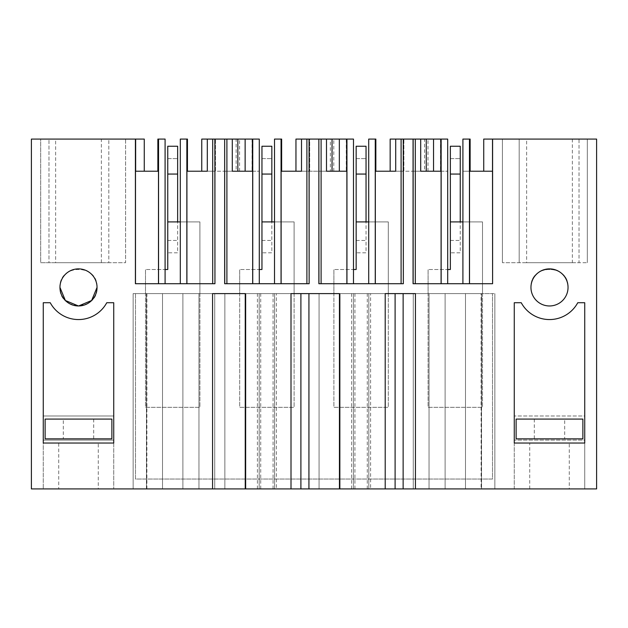 <?xml version="1.0" encoding="UTF-8"?>
<svg xmlns="http://www.w3.org/2000/svg" width="628" height="628" viewBox="0 0 628 628"><rect width="100%" height="100%" fill="white"/><g stroke="black" fill="none" stroke-linecap="round" stroke-linejoin="round"><path stroke-width="0.47" stroke-dasharray="3.14 2.35" d="M483.733 171.216L492.509 171.216L492.509 139.078L492.509 171.216L483.733 171.216L483.733 139.078L596.6 139.078L596.6 488.922L31.4 488.922L31.4 139.078L144.267 139.078L144.267 171.216L135.491 171.216L144.267 171.216M584.731 488.922L514.269 488.922L584.731 488.922L584.731 443.03L584.731 488.922M276.399 488.922L224.871 488.922L276.399 488.922L276.399 293.606L308.929 293.606L224.871 293.606L276.399 293.606M370.599 488.922L319.071 488.922L370.599 488.922L370.599 293.606L403.129 293.606L319.071 293.606L370.599 293.606M481.111 488.922L413.271 488.922L481.111 488.922L481.111 293.606L494.856 293.606L413.271 293.606L481.111 293.606M569.282 488.922L529.718 488.922L569.282 488.922L569.282 443.03L529.718 443.03L569.282 443.03M198.966 488.922L133.144 488.922L214.729 488.922L198.966 488.922L198.966 293.606L133.144 293.606L214.729 293.606L198.966 293.606L198.966 488.922M43.269 488.922L113.731 488.922L43.269 488.922L43.269 443.03L113.731 443.03L113.731 488.922L113.731 443.03L43.269 443.03L43.269 488.922M98.282 488.922L58.718 488.922L98.282 488.922L98.282 443.03L58.718 443.03L58.718 488.922M55.633 139.078L101.367 139.078L55.633 139.078L55.633 262.7L101.367 262.7L55.633 262.7M125.6 139.078L40.687 139.078L125.6 139.078L40.687 139.078L40.687 262.7L125.6 262.7L108.825 262.7L108.825 139.078L125.6 139.078L125.6 262.7L40.687 262.7L40.687 139.078L40.687 262.7L48.968 262.7L48.968 139.078L108.825 139.078L108.825 262.7L125.6 262.7L125.6 139.078M48.968 139.078L40.687 139.078L40.687 262.7L108.825 262.7L48.968 262.7L48.968 139.078M135.491 171.216L135.491 139.078L135.491 171.216L158.484 171.216M135.405 283.715L165.093 283.715L165.093 139.078L157.863 139.078L157.863 171.216M187.45 139.078L180.307 139.078L186.916 139.078L180.307 139.078L180.307 283.715L165.093 283.715L214.855 283.715M236.152 139.078L215.483 139.078L215.483 171.216L239.582 171.216L236.152 171.216L236.152 139.078L252.15 139.078L252.15 171.216L186.916 171.216M252.15 139.078L259.293 139.078L259.293 283.715L309.055 283.715M281.65 139.078L274.507 139.078L281.116 139.078L274.507 139.078L274.507 283.715L224.659 283.715M346.264 139.078L346.264 171.216L295.961 171.216L295.961 139.078L309.683 139.078L309.683 171.216L309.683 139.078L346.35 139.078L346.35 171.216L281.116 171.216M346.35 139.078L353.493 139.078L353.493 283.715L403.255 283.715M375.85 139.078L368.707 139.078L375.316 139.078L368.707 139.078L368.707 283.715L318.859 283.715M424.552 139.078L403.882 139.078L403.882 171.216L427.982 171.216L424.552 171.216L424.552 139.078L440.55 139.078L440.55 171.216L375.316 171.216M440.55 139.078L447.693 139.078L447.693 283.715L492.509 283.715M492.509 171.216L470.137 171.216L470.137 139.078L462.907 139.078L469.516 139.078L462.907 139.078L462.907 283.715L413.059 283.715M113.731 415.987L43.269 415.987L43.269 440.095L113.731 440.095L113.731 415.987L43.269 415.987L43.269 440.095L113.731 440.095L113.731 415.987M135.491 293.606L135.491 479.038L492.509 479.038L492.509 293.606L135.491 293.606L492.509 293.606L492.509 479.038L135.491 479.038L135.491 293.606M584.731 415.987L584.731 440.095L514.269 440.095L584.731 440.095L584.731 415.987L514.269 415.987L584.731 415.987M514.269 415.987L514.269 440.095L514.269 415.987M59.958 287.42A18.542 18.542 0 0 1 78.5 268.878A18.542 18.542 0 0 1 97.042 287.42A18.542 18.542 0 0 1 78.5 305.962A18.542 18.542 0 0 1 59.958 287.42A18.542 18.542 0 0 1 78.5 268.878A18.542 18.542 0 0 1 97.042 287.42C98.18 263.501 58.82 263.501 59.958 287.42C58.82 311.339 98.18 311.339 97.042 287.42M530.958 287.42A18.542 18.542 0 0 1 549.5 268.878A18.542 18.542 0 0 1 568.042 287.42A18.542 18.542 0 0 1 549.5 305.962A18.542 18.542 0 0 1 530.958 287.42A18.542 18.542 0 0 0 549.5 305.962A18.542 18.542 0 0 0 568.042 287.42C569.18 263.501 529.82 263.501 530.958 287.42C529.82 263.501 569.18 263.501 568.042 287.42A18.542 18.542 0 0 1 549.5 305.962A18.542 18.542 0 0 1 530.958 287.42M415.43 488.922L415.43 293.606L403.129 293.606L403.129 488.922L403.129 293.606L385.207 293.606L385.207 488.922M395.098 488.922L395.098 293.606M339.45 488.922L339.45 293.606L308.929 293.606L308.929 488.922L308.929 293.606L291.007 293.606L291.007 488.922M300.898 488.922L300.898 293.606M245.25 488.922L245.25 293.606L212.57 293.606L212.57 488.922M514.269 488.922L514.269 443.03L584.731 443.03L514.269 443.03L514.269 488.922M260.722 488.922L260.722 293.606M273.078 488.922L273.078 293.606M257.401 488.922L257.401 293.606M224.871 488.922L224.871 293.606L224.871 488.922M245.886 488.922L245.886 293.606L245.886 488.922M259.176 488.922L259.176 293.606L259.176 488.922M274.624 488.922L274.624 293.606L274.624 488.922M308.929 488.922L308.929 293.606M354.922 488.922L354.922 293.606M367.278 488.922L367.278 293.606M351.601 488.922L351.601 293.606M319.071 488.922L319.071 293.606L319.071 488.922M340.086 488.922L340.086 293.606L340.086 488.922M353.376 488.922L353.376 293.606L353.376 488.922M368.824 488.922L368.824 293.606L368.824 488.922M403.129 488.922L403.129 293.606M465.497 488.922L465.497 293.606L465.497 488.922M445.103 488.922L445.103 293.606L445.103 488.922M481.566 488.922L481.566 293.606L481.566 488.922M494.856 488.922L494.856 293.606L494.856 488.922M413.271 488.922L413.271 293.606L413.271 488.922M429.034 488.922L429.034 293.606L429.034 488.922M529.718 488.922L529.718 443.03M182.897 488.922L182.897 293.606L182.897 488.922M214.729 488.922L214.729 293.606L214.729 488.922M146.889 488.922L146.889 293.606M133.144 488.922L133.144 293.606L133.144 488.922M146.434 488.922L146.434 293.606L146.434 488.922M162.503 488.922L162.503 293.606L162.503 488.922M58.718 443.03L98.282 443.03M403.882 139.078L390.161 139.078L390.161 171.216L403.882 171.216L403.882 139.078M401.096 139.078L395.711 139.078L403.255 139.078L403.255 171.216L401.096 171.216L401.096 139.078L403.255 139.078L403.255 171.216L395.711 171.216L401.096 171.216M415.304 139.078L420.689 139.078L413.145 139.078L415.304 139.078L415.304 171.216L420.689 171.216L413.145 171.216L413.145 139.078L413.145 171.216L415.304 171.216M433.501 139.078L433.501 171.216L426.239 171.216L426.239 139.078M441.084 139.078L447.693 139.078L447.693 171.216L447.693 139.078L441.084 139.078L441.084 171.216L433.501 171.216M321.104 139.078L326.489 139.078L318.946 139.078L321.104 139.078L321.104 171.216L326.489 171.216L318.946 171.216L318.946 139.078L318.946 171.216L321.104 171.216M339.301 139.078L339.301 171.216L332.039 171.216L332.039 139.078M353.493 139.078L346.884 139.078L353.493 139.078L353.493 171.216L353.493 139.078M333.782 171.216L333.782 139.078L330.352 139.078L330.352 171.216M301.511 139.078L309.055 139.078L301.511 139.078L301.511 171.216L306.896 171.216L306.896 139.078M226.904 139.078L232.289 139.078L224.746 139.078L226.904 139.078L226.904 171.216L232.289 171.216L224.746 171.216L224.746 139.078L224.746 171.216L226.904 171.216M245.101 139.078L245.101 171.216L237.839 171.216L237.839 139.078M252.684 139.078L259.293 139.078L259.293 171.216L259.293 139.078L252.684 139.078L252.684 171.216L245.101 171.216M215.483 139.078L201.761 139.078L201.761 171.216L215.483 171.216L215.483 139.078M212.696 139.078L207.311 139.078L214.855 139.078L214.855 171.216L212.696 171.216L212.696 139.078L214.855 139.078L214.855 171.216L207.311 171.216L212.696 171.216M526.633 139.078L572.367 139.078L526.633 139.078L526.633 262.7L572.367 262.7L526.633 262.7M579.032 139.078L502.4 139.078L587.313 139.078L579.032 139.078L579.032 262.7L502.4 262.7L587.313 262.7L502.4 262.7L579.032 262.7L579.032 139.078L587.313 139.078L502.4 139.078L579.032 139.078M514.269 302.727L521.24 302.727A32.138 32.138 0 0 0 577.76 302.727L584.731 302.727M43.269 302.727L50.24 302.727A32.138 32.138 0 0 0 106.76 302.727L113.731 302.727M101.367 262.7L101.367 139.078M165.093 139.078L158.484 139.078L165.093 139.078L165.093 171.216L165.093 139.078M165.093 269.498L165.093 283.715L165.093 269.498L145.5 269.498L167.755 269.498L167.755 252.809L177.646 252.809L177.646 146.246L167.755 146.246L167.755 158.609L177.646 158.609L167.755 158.609L167.755 252.809L177.646 252.809L177.646 221.904L199.9 221.904L199.9 293.606L145.5 293.606L145.5 269.498L145.5 293.606L199.9 293.606L199.9 221.904L199.9 407.337L145.5 407.337L145.5 269.498L145.5 407.337L199.9 407.337L199.9 221.904L180.307 221.904L180.307 283.715L165.093 283.715M180.307 139.078L180.307 171.216L180.307 139.078M180.307 221.904L199.9 221.904L180.307 221.904L180.307 283.715M236.152 171.216L252.15 171.216M252.064 139.078L252.064 171.216M259.293 269.498L259.293 283.715L259.293 269.498L239.7 269.498L261.954 269.498L261.954 252.809L271.846 252.809L271.846 146.246L261.954 146.246L261.954 158.609L271.846 158.609L261.954 158.609L261.954 252.809L271.846 252.809L271.846 221.904L294.1 221.904L294.1 293.606L239.7 293.606L239.7 269.498L239.7 293.606L294.1 293.606L294.1 221.904L294.1 407.337L239.7 407.337L239.7 269.498L239.7 407.337L294.1 407.337L294.1 221.904L274.507 221.904L274.507 283.715L259.293 283.715M274.507 139.078L274.507 171.216L274.507 139.078M274.507 221.904L294.1 221.904L274.507 221.904L274.507 283.715M301.511 171.216L306.896 171.216M353.493 269.498L353.493 283.715L353.493 269.498L333.9 269.498L356.154 269.498L356.154 252.809L366.046 252.809L366.046 146.246L356.154 146.246L356.154 158.609L366.046 158.609L356.154 158.609L356.154 252.809L366.046 252.809L366.046 221.904L388.3 221.904L388.3 293.606L333.9 293.606L333.9 269.498L333.9 293.606L388.3 293.606L388.3 221.904L388.3 407.337L333.9 407.337L333.9 269.498L333.9 407.337L388.3 407.337L388.3 221.904L368.707 221.904L368.707 283.715L353.493 283.715M368.707 139.078L368.707 171.216L368.707 139.078M368.707 221.904L388.3 221.904L368.707 221.904L368.707 283.715M424.552 171.216L440.55 171.216M440.464 139.078L440.464 171.216M447.693 269.498L447.693 283.715L447.693 269.498L428.1 269.498L450.355 269.498L450.355 252.809L460.245 252.809L460.245 146.246L450.355 146.246L450.355 158.609L460.245 158.609L450.355 158.609L450.355 252.809L460.245 252.809L460.245 221.904L482.5 221.904L482.5 293.606L428.1 293.606L428.1 269.498L428.1 293.606L482.5 293.606L482.5 221.904L482.5 407.337L428.1 407.337L428.1 269.498L428.1 407.337L482.5 407.337L482.5 221.904L462.907 221.904L462.907 283.715L447.693 283.715M469.516 171.216L462.907 171.216L462.907 139.078L462.907 171.216L470.137 171.216M462.907 221.904L482.5 221.904L462.907 221.904L462.907 283.715M395.711 139.078L395.711 171.216M420.689 139.078L420.689 171.216M441.084 171.216L447.693 171.216L441.084 171.216M326.489 139.078L326.489 171.216M346.884 171.216L339.301 171.216M309.055 139.078L309.055 171.216L309.055 139.078M232.289 139.078L232.289 171.216M252.684 171.216L259.293 171.216L252.684 171.216M207.311 139.078L207.311 171.216M572.367 139.078L572.367 262.7M519.175 139.078L519.175 262.7L519.175 139.078M587.313 139.078L587.313 262.7L587.313 139.078M502.4 139.078L502.4 262.7L502.4 139.078M167.755 221.904L177.646 221.904M167.755 240.446L177.646 240.446L167.755 240.446M261.954 221.904L271.846 221.904M261.954 240.446L271.846 240.446L261.954 240.446M356.154 221.904L366.046 221.904M356.154 240.446L366.046 240.446L356.154 240.446M450.355 221.904L460.245 221.904M450.355 240.446L460.245 240.446L450.355 240.446M111.878 438.862L45.122 438.862L45.122 419.08L111.878 419.08L111.878 438.862M91.837 438.862L63.302 438.862L91.837 438.862M65.163 419.08L93.698 419.08L63.302 419.08L63.302 438.862M582.878 438.862L516.122 438.862L516.122 419.08L582.878 419.08L582.878 438.862M562.837 438.862L534.302 438.862L562.837 438.862M562.837 419.08L534.302 419.08L564.698 419.08L564.698 438.862M427.982 171.216L427.982 139.078M239.582 171.216L239.582 139.078M93.698 419.08L93.698 438.862M534.302 419.08L534.302 438.862"/><path stroke-width="0.94" d="M492.595 283.715L492.595 139.078L596.6 139.078L596.6 488.922L31.4 488.922L31.4 139.078L135.405 139.078L135.405 283.715L214.941 283.715L214.941 139.078L224.659 139.078L224.659 283.715L309.141 283.715L309.141 139.078L318.859 139.078L318.859 283.715L403.341 283.715L403.341 139.078L413.059 139.078L413.059 283.715L492.595 283.715L492.509 171.216L469.516 171.216L469.516 283.715M212.57 488.922L212.57 293.606L245.25 293.606L245.25 488.922M291.007 488.922L291.007 293.606L339.45 293.606L339.45 488.922M385.207 488.922L385.207 293.606L415.43 293.606L415.43 488.922M97.042 287.42A18.542 18.542 0 0 1 78.5 305.962A18.542 18.542 0 0 1 59.958 287.42A18.542 18.542 0 0 1 78.5 268.878A18.542 18.542 0 0 1 97.042 287.42L91.641 300.498L78.586 305.962M530.958 287.42A18.542 18.542 0 0 1 549.5 268.878A18.542 18.542 0 0 1 568.042 287.42A18.542 18.542 0 0 1 549.5 305.962A18.542 18.542 0 0 1 530.958 287.42M584.731 302.727L584.731 443.03L514.269 443.03L514.269 302.727L514.269 443.03L584.731 443.03L584.731 302.727L577.76 302.727A32.138 32.138 0 0 1 521.24 302.727L514.269 302.727M43.269 443.03L113.731 443.03L113.731 302.727L113.731 443.03L43.269 443.03L43.269 302.727L43.269 443.03M113.731 302.727L106.76 302.727A32.138 32.138 0 0 1 50.24 302.727L43.269 302.727M144.267 171.216L144.267 139.078L135.405 139.078M180.307 283.715L180.307 139.078L187.45 139.078L187.45 171.216M274.507 283.715L274.507 139.078L281.65 139.078L281.65 171.216M368.707 283.715L368.707 139.078L375.85 139.078L375.85 171.216M403.129 488.922L403.129 293.606M395.098 488.922L395.098 293.606M308.929 488.922L308.929 293.606M300.898 488.922L300.898 293.606M375.316 139.078L375.316 171.216L395.711 171.216L390.161 171.216L390.161 139.078L403.341 139.078M413.059 139.078L420.689 139.078L420.689 171.216L441.084 171.216L441.084 283.715M447.693 283.715L447.693 139.078L441.084 139.078L441.084 171.216L441.084 139.078L420.689 139.078M403.255 139.078L403.341 283.715M318.946 283.715L318.859 139.078M353.493 283.715L353.493 139.078L318.946 139.078M281.116 139.078L281.116 171.216L301.511 171.216L295.961 171.216L295.961 139.078L309.141 139.078M309.055 139.078L309.141 283.715M224.746 283.715L224.659 139.078M259.293 283.715L259.293 139.078L224.746 139.078M186.916 139.078L186.916 171.216L207.311 171.216L201.761 171.216L201.761 139.078L214.941 139.078M214.855 139.078L214.941 283.715M157.863 171.216L157.863 139.078L158.484 139.078L158.484 171.216L135.491 171.216L135.491 283.715M135.648 171.216L135.648 139.078M492.595 139.078L483.733 139.078L483.733 171.216M413.145 283.715L413.145 139.078M59.958 287.42L65.359 300.498L78.406 305.962M158.484 139.078L165.093 139.078L165.093 283.715M186.963 139.078L186.963 171.216M281.163 139.078L281.163 171.216M375.363 139.078L375.363 171.216M470.137 171.216L470.137 139.078L462.907 139.078L462.907 283.715M395.711 139.078L395.711 171.216M375.316 171.216L375.316 283.715M401.096 283.715L401.096 139.078M415.304 283.715L415.304 139.078M426.239 139.078L426.239 171.216L420.689 171.216M346.946 139.078L346.946 283.715M326.489 139.078L326.489 171.216L346.884 171.216L346.884 139.078L346.884 283.715M321.104 139.078L321.104 283.715M375.254 139.078L375.254 283.715M332.039 139.078L332.039 171.216L326.489 171.216M346.884 139.078L346.884 171.216M301.511 139.078L301.511 171.216M281.116 171.216L281.116 283.715M306.896 283.715L306.896 139.078M252.746 139.078L252.746 283.715M232.289 139.078L232.289 171.216L252.684 171.216L252.684 139.078L252.684 283.715M226.904 139.078L226.904 283.715M281.054 139.078L281.054 283.715M237.839 139.078L237.839 171.216L232.289 171.216M207.311 139.078L207.311 171.216M186.916 171.216L186.916 283.715M212.696 283.715L212.696 139.078M158.546 139.078L158.546 283.715M158.484 171.216L158.484 283.715M186.854 139.078L186.854 283.715M492.509 139.078L492.509 171.216M441.146 139.078L441.146 283.715M469.516 139.078L469.516 171.216M469.454 139.078L469.454 283.715M165.093 269.498L167.755 269.498L167.755 221.904L180.307 221.904M167.755 221.904L167.755 146.246L177.646 146.246L177.646 221.904M167.755 174.058L177.646 174.058M259.293 269.498L261.954 269.498L261.954 221.904L274.507 221.904M261.954 221.904L261.954 146.246L271.846 146.246L271.846 221.904M261.954 174.058L271.846 174.058M353.493 269.498L356.154 269.498L356.154 221.904L368.707 221.904M356.154 221.904L356.154 146.246L366.046 146.246L366.046 221.904M356.154 174.058L366.046 174.058M447.693 269.498L450.355 269.498L450.355 221.904L462.907 221.904M450.355 221.904L450.355 146.246L460.245 146.246L460.245 221.904M450.355 174.058L460.245 174.058M45.122 438.862L111.878 438.862L111.878 419.08L45.122 419.08L45.122 438.862M516.122 438.862L582.878 438.862L582.878 419.08L516.122 419.08L516.122 438.862M433.532 171.216L433.532 139.078M339.332 171.216L339.332 139.078M245.132 171.216L245.132 139.078"/></g></svg>

